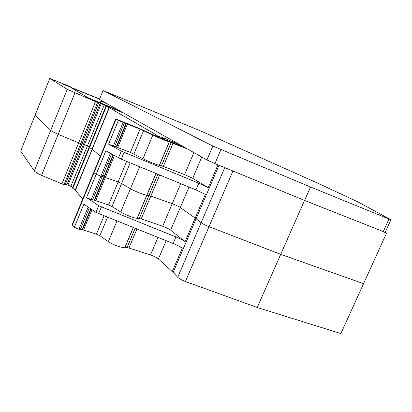 <?xml version="1.0" encoding="UTF-8"?>
<svg xmlns="http://www.w3.org/2000/svg" width="412" height="412" viewBox="0 0 412 412"><rect width="100%" height="100%" fill="white"/><g stroke="black" fill="none" stroke-linecap="round" stroke-linejoin="round"><path stroke-width="0.62" d="M187.424 148.964L169.193 141.908C166.474 141.105 157.137 137.242 152.826 135.131L140.075 129.121L118.357 120.479L115.674 118.991L117.796 119.774L138.195 127.988L157.971 136.975L184.586 147.367M385.23 232.28L386.559 233.104L384.381 232.239M121.267 111.693L91.984 99.627L98.684 102.809L97.541 102.516L67.259 89.342L49.914 78.491L68.351 85.85L71.951 87.483L62.573 83.986L99.601 98.962M181.244 145.482L164.29 138.236L162.009 137.356L163.77 138.478L157.121 135.692L155.2 134.224L106.085 105.869L94.492 100.791L124.038 113.254M71.24 87.777L87.926 97.629L120.062 111.008M104.37 102.171L101.44 101.146L108.145 104.298M71.271 87.751L99.544 99.101M386.559 233.104L363.564 283.677L280.716 254.338L208.992 226.652C205.392 225.22 202.771 223.901 201.123 222.707L177.711 277.281C179.235 278.723 181.795 280.129 185.395 281.499L257.243 307.496L280.716 254.338L208.992 226.652C205.392 225.22 202.771 223.901 201.123 222.707L196.107 218.731L201.123 222.707L224.751 167.632M157.863 174.24L148.953 195.432L172.231 203.708C175.713 205.016 178.396 206.288 180.281 207.524L196.107 218.731L173.138 272.394L177.711 277.281M157.899 174.255L148.995 195.437L146.806 195.19C143.896 194.891 134.559 191.225 130.434 188.753L120.721 212.01C124.764 214.642 134.101 218.226 137.098 218.308L141.228 218.87L162.668 226.27C166.154 227.532 168.817 228.825 170.65 230.159L185.106 241.633L205.331 194.371L195.958 189.922L121.246 159.166L105.863 150.787L86.566 197.606L98.71 205.732L95.939 212.417L173.107 243.507C177.006 245.088 180.059 246.67 182.274 248.245L172.278 271.611L173.138 272.394M113.321 154.974L104.185 177.062L118.1 181.996L121.581 183.567L130.434 188.753C134.559 191.225 143.896 194.891 146.806 195.19L137.098 218.308M113.424 155.03L104.313 177.067L100.852 176.264L96.181 174.271L93.921 172.88L93.72 172.314L93.921 172.88L96.181 174.271L100.852 176.264L91.217 199.593L86.566 197.606M106.409 106.286L89.502 147.542L92.283 149.257L100.348 156.22L92.283 149.257L75.432 190.329L82.694 199.089M107.939 162.776L109.618 164.228L107.939 162.776M109.062 107.594L92.036 149.087L89.193 147.275L72.497 188.011L75.432 190.329M101.192 103.788L84.47 144.679L89.342 146.739L89.502 147.542L72.775 188.351M104.164 105.003L87.457 145.812L83.466 144.236L66.929 184.684L72.775 187.172L72.497 188.011M100.183 103.35L83.466 144.236L82.009 143.464L84.47 144.679L67.928 185.127M98.643 102.923L81.803 144.128L58.154 134.348C54.101 132.52 51.618 131.186 50.702 130.352L34.325 170.918C35.144 171.979 37.559 173.447 41.561 175.321L61.929 183.876L65.153 184.885L81.803 144.128L58.154 134.348C54.101 132.52 51.618 131.186 50.702 130.352L35.154 115.01L35.267 114.727M193.903 152.61L184.581 174.595L192.708 178.308L208.199 187.666L198.8 183.252L121.339 151.106L118.527 157.894M126.278 123.621L116.56 147.136L108.598 144.148L121.339 151.106M184.581 174.595L163.296 166.417L159.346 165.351C156.539 164.774 147.202 160.999 142.974 158.728L130.403 152.388L116.56 147.136M304.53 200.423L280.716 254.338L363.564 283.677L340.884 333.566L257.243 307.496M208.199 187.666L217.969 164.841M185.106 241.633C182.871 240.088 179.807 238.522 175.914 236.931L98.71 205.732M113.012 154.799L94.6 200.247L108.567 204.934L112.028 206.52L120.721 212.01M94.6 200.247L91.217 199.593M90.975 209.018L82.405 229.752L78.96 229.283L74.325 227.3L83.868 204.151L95.939 212.417M157.93 237.446L150.493 254.982C153.985 256.187 156.622 257.515 158.399 258.968L172.278 271.611M150.493 254.982L128.971 248.009L136.939 229.067M135.121 228.336L127.014 247.617L128.971 248.009M127.014 247.617L124.738 247.725C121.638 247.916 112.301 244.44 108.361 241.612L99.874 235.731L107.532 217.325M82.405 229.752L96.434 234.129L99.874 235.731M139.338 218.396L148.995 195.437L172.231 203.708C175.713 205.016 178.396 206.288 180.281 207.524L196.107 218.731L218.999 165.263M139.302 218.391L148.953 195.432L146.806 195.19L155.942 173.447M94.729 200.237L104.313 177.067L118.1 181.996L121.581 183.567L130.434 188.753L139.627 166.731M94.214 200.268L103.809 177.052L100.852 176.264L110.334 153.3M115.983 119.305L72.172 225.699L74.325 227.3M72.172 225.699L72.074 224.89L93.581 172.649M102.717 175.419L104.694 176.14M75.2 190.128L109.319 107.728M70.926 186.178L87.457 145.812L89.342 146.739L89.193 147.275L106.069 106.09M65.513 183.834L66.929 184.684M49.759 78.568L35.154 115.01L50.702 130.352L67.259 89.342M35.154 115.01L20.688 151.096L34.325 170.918M20.688 151.096L20.873 150.643M103.072 90.491L203.26 132.082L318.09 183.319L357.899 201.895L391.148 219.9L310.514 186.997L304.576 200.438L214.935 163.595L206.917 159.944L99.436 99.39L103.072 90.491L212.85 146.028L206.917 159.944M385.457 232.419L304.576 200.438M310.514 186.997L212.85 146.028M164.29 138.236L163.94 139.065M114.387 155.571L95.8 200.505M130.202 162.848L112.028 206.52M126.659 161.396L108.567 204.934M159.691 174.992L141.228 218.87M156.05 173.493L137.217 218.314M111.57 153.99L92.576 199.959M124.064 152.368L121.246 159.166M198.8 183.252L195.958 189.922M170.65 230.159L188.984 187.053M162.848 138.133L162.56 138.818M159.665 136.851L159.377 137.536M157.796 136.032L157.482 136.774M157.121 135.692L156.792 136.475M156.035 135.064L155.679 135.919M155.53 134.451L155.046 135.605M155.2 134.224L154.696 135.435M106.085 105.869L72.775 187.172M97.541 102.516L63.994 184.653M95.486 101.661L61.929 183.876M74.927 92.927L41.561 175.321M162.668 226.27L180.739 183.654M232.945 170.995L185.395 281.499M201.751 157.039L192.708 178.308M173.071 143.196L163.296 166.417M171.207 142.506L161.416 165.794M169.306 141.939L159.459 165.377M152.826 135.131L142.974 158.728M143.597 130.655L133.91 153.939M140.075 129.121L130.403 152.388M127.432 124.033L117.724 147.501M124.378 122.982L114.618 146.605M123.059 122.482L113.285 146.152M118.357 120.479L108.598 144.148M101.44 101.146L100.641 102.954M101.383 207.061L98.607 213.756M158.399 258.968L166.154 240.732M124.862 247.72L133.308 227.615M116.936 221.079L108.361 241.612M104.004 215.914L96.434 234.129M83.626 229.953L91.994 209.718M89.306 207.875L80.335 229.597M78.96 229.283L88.132 207.071M175.914 236.931L173.107 243.507M388.918 219.143L383.181 231.776M220.92 149.602L214.935 163.595M163.77 138.478L163.579 138.926M98.576 102.912L65.07 184.921M71.951 87.483L71.843 87.751M171.243 142.516L161.453 165.804M169.193 141.908L159.346 165.351M126.396 123.651L116.678 147.156M125.933 123.528L116.199 147.079M115.623 119.114L93.72 172.314M100.997 100.925L100.173 102.763M135.157 228.351L127.056 247.612M133.205 227.573L124.738 247.725M91.073 209.085L82.539 229.731M90.681 208.817L81.998 229.819M390.854 219.905L385.132 232.502M103.062 90.486L99.457 99.318"/></g></svg>
